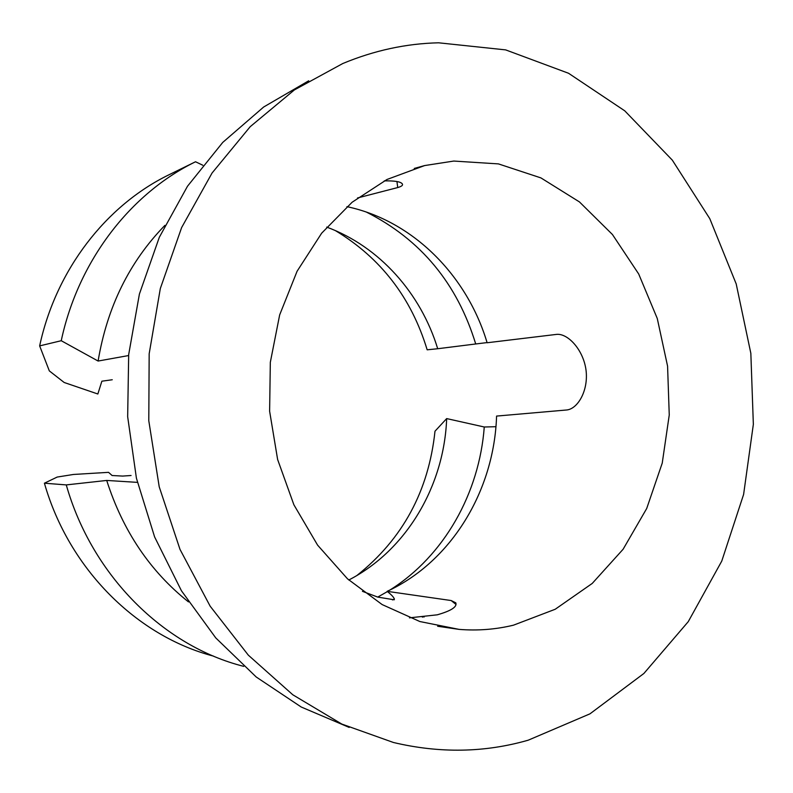<?xml version="1.0" encoding="UTF-8"?>
<svg xmlns="http://www.w3.org/2000/svg" width="793" height="793" viewBox="0 0 793 793"><rect width="100%" height="100%" fill="white"/><g stroke="black" fill="none" stroke-linecap="round" stroke-linejoin="round"><path stroke-width="1.19" d="M528.257 740.176C484.761 752.686 439.828 753.459 393.467 742.496L341.823 724.068L292.815 694.787L248.318 655.147L210.155 606.179L180.001 549.39L159.215 486.793L148.787 420.726L149.173 353.767L160.315 288.553L181.627 227.571L212.058 173.023L250.191 126.702L294.372 89.936L342.794 63.519C374.227 50.455 406.165 43.546 438.598 42.802L505.656 49.89L568.541 73.263L624.745 110.822L672.315 160.136L709.804 218.69L736.201 283.934L750.842 353.321L753.35 424.334L743.606 494.445L721.759 561.097L688.255 621.662L643.896 673.465L589.962 713.839L528.257 740.176M349.168 727.409L301.231 707.019L256.228 677.004L215.775 637.919L181.438 590.765L154.615 536.95L136.426 478.238L127.663 416.702L128.684 354.55L139.409 294.034L159.314 237.295L187.505 186.226L222.764 142.403L263.673 107.005L308.695 80.797M346.918 206.656C412.905 220.613 467.117 275.558 487.12 342.754L556.656 334.378C567.808 333.238 583.172 349.525 585.987 369.825C588.693 390.245 577.968 408.702 566.906 409.961L496.577 416.077C494.237 490.272 451.782 561.434 387.153 591.34L451.158 600.539L455.816 602.849C457.264 606.893 451.068 610.888 437.23 614.823L409.466 617.846M384.258 180.883C394.379 180.695 400.336 181.617 402.12 183.659C403.31 185.096 401.853 186.395 397.729 187.554L357.524 197.963M453.804 161.058L498.42 163.893L540.935 177.91L579.465 201.937L612.454 234.53L638.692 273.981L657.268 318.479L667.577 366.138L669.252 414.997L662.234 463.112L646.701 508.511L623.11 549.252L592.242 583.43L555.209 609.262L513.467 625.181C495.734 629.464 477.604 630.871 459.088 629.384L419.894 621.543L382.147 604.573L347.503 578.831L317.596 545.138L293.886 504.784L277.619 459.474L269.62 411.23L270.324 362.292L279.661 314.91L297.088 271.246L321.661 233.182L352.122 202.235L386.974 179.486L424.622 165.568L453.804 161.058M112.249 379.758L101.871 381.195L97.846 394.002L64.183 382.494L49.325 370.896L39.65 345.897L61.239 340.712L98.104 361.043C107.184 306.97 129.457 261.74 164.924 225.361M98.104 361.043L128.595 355.551M137.377 482.372L106.708 480.439L66.265 484.91L44.408 483.205L57.175 477.059L73.442 474.462L108.542 472.341L112.11 475.522L122.687 476.078L131.063 475.503M188.486 601.907C150.085 571.327 122.826 530.844 106.708 480.439M495.922 426.703L484.265 427.001L446.667 418.585C444.189 485.722 406.621 550.173 348.791 580.01M484.265 427.001C479.329 493.048 444.308 555.824 390.067 589.942M387.44 591.568L377.736 597.089L394.23 599.795C394.835 598.408 392.476 595.593 387.153 591.34M362.431 591.33L377.736 597.089M446.667 418.585L434.99 431.214C428.676 490.926 402.675 539.012 356.969 575.45M213.585 656.138C137.437 636.373 69.11 569.612 44.408 483.205M243.729 666.358C164.171 646.345 92.226 576.214 66.265 484.91M424.136 616.994L422.094 616.577L422.441 617.172M366.416 212.098C420.805 239.575 457.234 283.527 475.711 343.974L487.071 342.586M326.706 227.105C379.421 246.524 420.865 293.321 437.706 348.732L475.711 343.974M335.389 230.604C380.789 258.012 411.379 297.752 427.159 349.812L437.706 348.732M39.65 345.897C56.085 269.471 106.341 205.318 168.75 174.886L195.534 161.762C130.726 193.343 78.358 260.471 61.239 340.712M202.81 165.241L195.534 161.762M394.389 598.943L392.535 599.934M396.946 181.538L397.729 187.554M451.158 600.539L456.015 604.464M424.622 165.568L414.253 168.443M459.088 629.384L437.637 626.252"/></g></svg>
